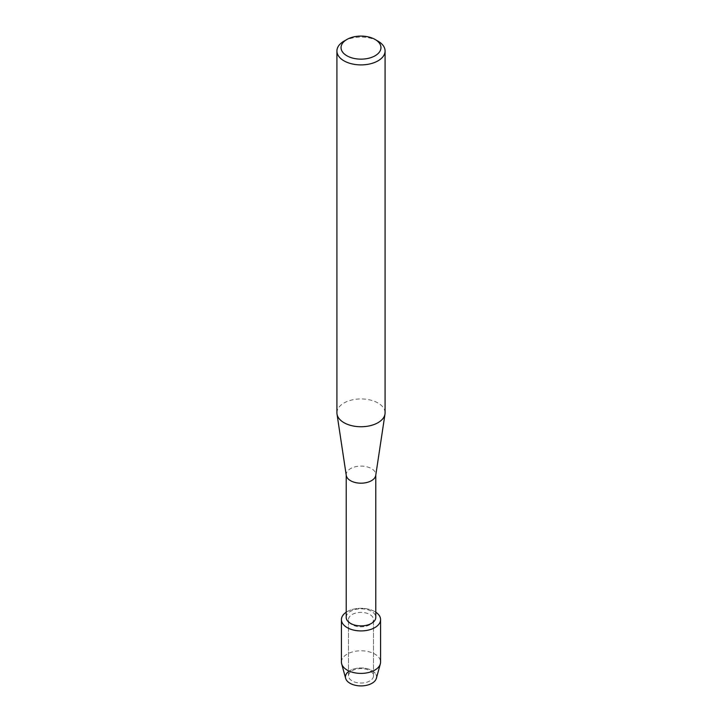 <?xml version="1.0" encoding="UTF-8"?>
<svg xmlns="http://www.w3.org/2000/svg" width="722" height="722" viewBox="0 0 722 722"><rect width="100%" height="100%" fill="white"/><g stroke="black" fill="none" stroke-linecap="round" stroke-linejoin="round"><path stroke-width="0.54" stroke-dasharray="3.61 2.71" d="M369.844 680.927A12.509 7.22 180 0 1 356.217 682.489A12.509 7.22 180 0 1 348.491 675.819A12.509 7.22 180 0 1 352.155 670.711A12.509 7.22 180 0 1 365.783 669.15A12.509 7.22 180 0 1 373.509 675.819A12.509 7.22 180 0 1 369.844 680.927A12.509 7.22 180 0 1 356.217 682.489A12.509 7.22 180 0 1 348.491 675.819A12.509 7.22 180 0 1 352.155 670.711A12.509 7.22 180 0 1 365.783 669.15A12.509 7.22 180 0 1 373.509 675.819A12.509 7.22 180 0 1 369.844 680.927M348.491 671.595A15.55 8.98 180 0 1 349.999 670.576A15.55 8.98 180 0 1 372.001 670.576A15.55 8.98 180 0 1 372.001 683.274M369.844 624.72A12.509 7.22 180 0 1 356.217 626.29A12.509 7.22 180 0 1 348.491 619.611A12.509 7.22 180 0 1 352.155 614.512A12.509 7.22 180 0 1 365.783 612.942A12.509 7.22 180 0 1 373.509 619.611A12.509 7.22 180 0 1 369.844 624.72A12.509 7.22 180 0 1 356.217 626.29A12.509 7.22 180 0 1 348.491 619.611A12.509 7.22 180 0 1 352.155 614.512A12.509 7.22 180 0 1 365.783 612.942A12.509 7.22 180 0 1 373.509 619.611A12.509 7.22 180 0 1 369.844 624.72M346.208 617.364A14.792 8.538 180 0 1 350.54 611.317A14.792 8.538 180 0 1 366.659 609.467A14.792 8.538 180 0 1 375.792 617.364M346.208 612.211A19.575 11.299 180 0 1 347.156 611.624A19.575 11.299 180 0 1 375.792 612.211A19.575 11.299 180 0 0 347.156 611.624A19.575 11.299 180 0 0 346.208 612.211M346.262 475.392A14.792 8.538 180 0 1 346.208 474.652A14.792 8.538 180 0 1 350.54 468.614A14.792 8.538 180 0 1 366.659 466.755A14.792 8.538 180 0 1 375.792 474.652A14.792 8.538 180 0 1 375.738 475.392M336.912 412.84A24.088 13.908 180 0 1 343.97 403.011A24.088 13.908 180 0 1 370.215 399.997A24.088 13.908 180 0 1 385.088 412.84M343.97 41.163A24.088 13.908 180 0 1 378.03 41.163M345.639 678.337A15.55 8.98 180 0 1 349.999 670.576A15.55 8.98 180 0 1 368.067 668.924A15.55 8.98 180 0 1 376.361 678.337M341.425 662.092A19.575 11.299 180 0 1 347.156 654.105A19.575 11.299 180 0 1 368.491 651.65A19.575 11.299 180 0 1 380.575 662.092M348.491 675.819L348.491 619.611L348.491 675.819M373.509 675.819L373.509 619.611L373.509 675.819"/><path stroke-width="1.08" d="M380.575 619.611A19.575 11.299 180 0 1 374.844 627.608A19.575 11.299 180 0 0 375.792 612.211A19.575 11.299 180 0 1 380.575 619.611L380.575 662.092A19.575 11.299 180 0 1 380.341 663.861L376.361 678.337A15.55 8.98 180 0 1 372.001 683.274A15.55 8.98 180 0 1 350.856 683.734A15.55 8.98 180 0 1 348.491 671.595M375.792 475.022L375.792 617.364A14.792 8.538 180 0 1 371.46 623.402A14.792 8.538 180 0 1 355.341 625.252A14.792 8.538 180 0 1 346.208 617.364L346.208 475.022M374.844 627.608A19.575 11.299 180 0 1 347.661 627.887A19.575 11.299 180 0 1 346.208 612.211A19.575 11.299 180 0 0 341.425 619.611A19.575 11.299 180 0 0 353.509 630.062A19.575 11.299 180 0 0 374.844 627.608M375.115 39.475L378.03 41.163A24.088 13.908 180 0 1 385.088 50.991L385.088 412.84A24.088 13.908 180 0 1 384.997 414.049L375.738 475.392A14.792 8.538 180 0 1 371.46 480.69A14.792 8.538 180 0 1 355.937 482.675A14.792 8.538 180 0 1 346.262 475.392L337.003 414.049A24.088 13.908 180 0 1 336.912 412.84L336.912 50.991A24.088 13.908 180 0 1 343.97 41.163L346.885 39.475A19.954 11.525 180 0 1 375.115 39.475A19.954 11.525 180 0 1 375.115 55.765A19.954 11.525 180 0 1 346.885 55.765A19.954 11.525 180 0 1 346.885 39.475L343.97 41.163M384.997 414.049A24.088 13.908 180 0 1 378.03 422.677A24.088 13.908 180 0 1 352.76 425.908A24.088 13.908 180 0 1 337.003 414.049M385.088 50.991A24.088 13.908 180 0 1 378.03 60.829A24.088 13.908 180 0 1 351.785 63.843A24.088 13.908 180 0 1 336.912 50.991M380.341 663.861A19.575 11.299 180 0 1 374.844 670.088A19.575 11.299 180 0 1 354.953 672.841A19.575 11.299 180 0 1 341.659 663.861A19.575 11.299 180 0 1 341.425 662.092L341.425 619.611M372.001 683.274A15.55 8.98 180 0 1 356.199 685.467A15.55 8.98 180 0 1 345.639 678.337L341.659 663.861"/></g></svg>
